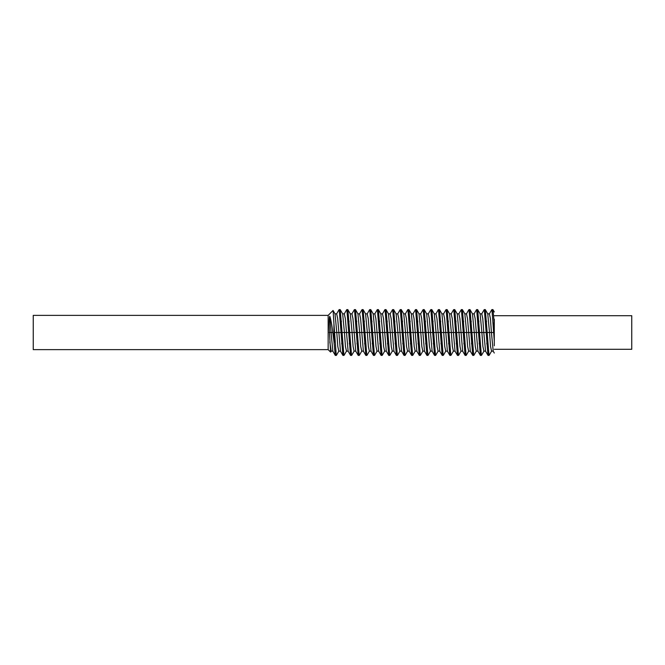 <?xml version="1.0" encoding="UTF-8"?>
<svg xmlns="http://www.w3.org/2000/svg" width="665" height="665" viewBox="0 0 665 665"><rect width="100%" height="100%" fill="white"/><g stroke="black" fill="none" stroke-linecap="round" stroke-linejoin="round"><path stroke-width="1" d="M494.295 315.7L631.75 315.7L631.75 349.3L494.295 349.3M494.295 319.217L494.295 345.775M492.948 309.591L491.95 309.591L494.295 341.261L494.295 323.73L492.973 309.691L494.295 311.96M335.276 355.409L336.266 355.409L333.93 323.73L333.93 341.261L332.799 332.5C331.827 324.611 330.829 319.2 329.798 316.257C329.158 316.931 329.042 322.342 329.458 332.5L330.596 352.084L328.153 349.632L328.153 315.368L333.024 310.497M336.424 355.318L338.834 351.162L340.472 351.162L342.882 355.318L339.208 309.599L340.181 309.591M329.798 341.926L331.203 351.162L332.841 351.162L335.251 355.318L333.93 341.261M344.063 355.318L346.473 351.162L348.111 351.162L350.522 355.318L346.864 309.607L347.812 309.591M351.702 355.318L354.113 351.162L355.75 351.162L358.161 355.318L354.495 309.607L355.451 309.591M359.333 355.318L361.743 351.162L363.381 351.162L365.792 355.318L362.134 309.607L363.09 309.591M366.972 355.318L369.383 351.162L371.02 351.162L373.431 355.318L369.773 309.607L370.721 309.591M374.611 355.318L377.022 351.162L378.659 351.162L381.07 355.318L377.404 309.607L378.36 309.591M382.242 355.318L384.653 351.162L386.29 351.162L388.701 355.318L385.043 309.607L385.999 309.591M389.881 355.318L392.292 351.162L393.929 351.162L396.34 355.318L392.683 309.607L393.63 309.591M397.52 355.318L399.931 351.162L401.569 351.162L403.979 355.318L400.313 309.607L401.269 309.591M405.151 355.318L407.562 351.162L409.199 351.162L411.61 355.318L407.953 309.607L408.909 309.591M412.79 355.318L415.201 351.162L416.839 351.162L419.249 355.318L415.592 309.607L416.539 309.591M420.43 355.318L422.84 351.162L424.478 351.162L426.888 355.318L423.223 309.607L424.179 309.591M428.061 355.318L430.471 351.162L432.109 351.162L434.519 355.318L430.862 309.607L431.818 309.591M435.7 355.318L438.11 351.162L439.748 351.162L442.159 355.318L438.501 309.607L439.449 309.591M443.339 355.318L445.75 351.162L447.387 351.162L449.798 355.318L446.132 309.607L447.088 309.591M450.97 355.318L453.38 351.162L455.018 351.162L457.429 355.318L453.771 309.607L454.727 309.591M458.609 355.318L461.02 351.162L462.657 351.162L465.068 355.318L461.41 309.607L462.358 309.591M466.248 355.318L468.659 351.162L470.296 351.162L472.707 355.318L469.041 309.607L469.997 309.591M473.879 355.318L476.29 351.162L477.927 351.162L480.338 355.318L476.68 309.607L477.636 309.591M481.518 355.318L483.929 351.162L485.566 351.162L487.977 355.318L484.32 309.607L485.275 309.591M488.044 355.409L489.008 355.409L485.334 309.691L487.744 313.838L489.382 313.838L491.792 309.682M480.404 355.409L481.36 355.409L477.703 309.691L480.113 313.838L481.751 313.838L484.162 309.682M472.773 355.409L473.729 355.409L470.064 309.691L472.474 313.838L474.112 313.838L476.522 309.682M465.134 355.409L466.09 355.409L462.424 309.691L464.835 313.838L466.473 313.838L468.883 309.682M457.495 355.409L458.451 355.409L454.794 309.691L457.204 313.838L458.842 313.838L461.252 309.682M449.864 355.409L450.812 355.409L447.154 309.691L449.565 313.838L451.202 313.838L453.613 309.682M442.225 355.409L443.181 355.409L439.515 309.691L441.926 313.838L443.563 313.838L445.974 309.682M434.586 355.409L435.542 355.409L431.884 309.691L434.295 313.838L435.932 313.838L438.343 309.682M427.911 355.393L424.245 309.691L426.656 313.838L428.293 313.838L430.704 309.682M419.316 355.409L420.272 355.409L416.606 309.691L419.017 313.838L420.654 313.838L423.065 309.682M411.677 355.409L412.632 355.409L408.975 309.691L411.386 313.838L413.023 313.838L415.434 309.682M404.046 355.409L404.993 355.409L401.336 309.691L403.746 313.838L405.384 313.838L407.795 309.682M396.406 355.409L397.362 355.409L393.697 309.691L396.107 313.838L397.745 313.838L400.155 309.682M388.767 355.409L389.723 355.409L386.066 309.691L388.476 313.838L390.114 313.838L392.525 309.682M381.136 355.409L382.084 355.409L378.427 309.691L380.837 313.838L382.475 313.838L384.885 309.682M373.497 355.409L374.453 355.409L370.787 309.691L373.198 313.838L374.836 313.838L377.246 309.682M365.858 355.409L366.814 355.409L363.156 309.691L365.567 313.838L367.205 313.838L369.615 309.682M358.227 355.409L359.175 355.409L355.517 309.691L357.928 313.838L359.566 313.838L361.976 309.682M350.588 355.409L351.544 355.409L347.878 309.691L350.289 313.838L351.926 313.838L354.337 309.682M342.949 355.409L343.905 355.409L340.247 309.691L342.658 313.838L344.295 313.838L346.706 309.682M333.93 323.739L333.123 310.597M328.153 315.368L33.25 315.368L33.25 349.632L328.153 349.632M489.157 355.318L491.568 351.162L493.206 351.162L491.427 332.5L494.103 332.5M494.137 321.054L493.605 328.468M491.568 351.162L490.546 346.498L489.523 332.5L491.427 332.5L490.404 318.502L489.382 313.838M486.846 332.5L489.523 332.5L487.744 313.838M487.345 336.523L486.813 343.938M485.566 351.162L483.796 332.5L486.464 332.5M334.121 332.5L336.789 332.5L335.019 313.838L333.09 310.522M341.752 332.5L344.428 332.5L342.658 313.838M341.403 321.062L340.871 328.477M338.834 351.162L337.812 346.498L336.789 332.5L341.378 332.5M349.391 332.5L352.068 332.5L350.289 313.838M349.042 321.062L348.51 328.477M346.473 351.162L345.451 346.498L344.428 332.5L349.009 332.5M357.03 332.5L359.699 332.5L357.928 313.838M356.681 321.062L356.149 328.477M354.113 351.162L353.09 346.498L352.068 332.5L356.648 332.5M364.661 332.5L367.338 332.5L365.567 313.838M364.312 321.062L363.78 328.477M361.743 351.162L360.721 346.498L359.699 332.5L364.287 332.5M372.3 332.5L374.977 332.5L373.198 313.838M371.951 321.062L371.419 328.477M369.383 351.162L368.36 346.498L367.338 332.5L371.918 332.5M379.939 332.5L382.608 332.5L380.837 313.838M379.59 321.062L379.058 328.477M377.022 351.162L375.999 346.498L374.977 332.5L379.557 332.5M387.57 332.5L390.247 332.5L388.476 313.838M387.221 321.062L386.689 328.477M384.653 351.162L383.63 346.498L382.608 332.5L387.196 332.5M395.209 332.5L397.886 332.5L396.107 313.838M394.86 321.062L394.328 328.477M392.292 351.162L391.269 346.498L390.247 332.5L394.827 332.5M402.849 332.5L405.517 332.5L403.746 313.838M402.5 321.062L401.968 328.477M399.931 351.162L398.909 346.498L397.886 332.5L402.466 332.5M410.488 332.5L413.156 332.5L411.386 313.838M410.13 321.062L409.598 328.477M407.562 351.162L406.539 346.498L405.517 332.5L410.106 332.5M418.119 332.5L420.795 332.5L419.017 313.838M417.77 321.062L417.238 328.468M415.201 351.162L414.179 346.498L413.156 332.5L417.736 332.5M425.758 332.5L428.426 332.5L426.656 313.838M425.409 321.062L424.877 328.468M422.84 351.162L421.818 346.498L420.795 332.5L425.376 332.5M433.397 332.5L436.065 332.5L434.295 313.838M433.04 321.062L432.508 328.468M430.471 351.162L429.449 346.498L428.426 332.5L433.015 332.5M441.028 332.5L443.705 332.5L441.926 313.838M440.679 321.062L440.147 328.468M438.11 351.162L437.088 346.498L436.065 332.5L440.646 332.5M448.667 332.5L451.336 332.5L449.565 313.838M448.318 321.062L447.786 328.468M445.75 351.162L444.727 346.498L443.705 332.5L448.285 332.5M456.306 332.5L458.975 332.5L457.204 313.838M455.957 321.062L455.417 328.468M453.38 351.162L452.358 346.498L451.336 332.5L455.924 332.5M463.937 332.5L466.614 332.5L464.835 313.838M463.588 321.062L463.056 328.468M461.02 351.162L459.997 346.498L458.975 332.5L463.555 332.5M471.576 332.5L474.245 332.5L472.474 313.838M471.227 321.062L470.695 328.468M468.659 351.162L467.636 346.498L466.614 332.5L471.194 332.5M479.216 332.5L481.884 332.5L480.113 313.838M478.867 321.054L478.326 328.468M476.29 351.162L475.267 346.498L474.245 332.5L478.833 332.5M486.497 321.054L485.965 328.468M483.929 351.162L482.906 346.498L481.884 332.5L483.796 332.5L482.773 318.502L481.751 313.838M479.714 336.523L479.182 343.938M477.927 351.162L475.134 318.502L474.112 313.838M472.075 336.523L471.543 343.938M470.296 351.162L467.495 318.502L466.473 313.838M464.436 336.523L463.904 343.938M462.657 351.162L459.864 318.502L458.842 313.838M456.805 336.523L456.273 343.938M455.018 351.162L452.225 318.502L451.202 313.838M449.166 336.523L448.634 343.938M447.387 351.162L444.586 318.502L443.563 313.838M441.527 336.523L440.995 343.938M439.748 351.162L436.955 318.502L435.932 313.838M433.896 336.523L433.364 343.938M432.109 351.162L429.316 318.502L428.293 313.838M426.257 336.523L425.725 343.938M424.478 351.162L421.676 318.502L420.654 313.838M418.618 336.523L418.086 343.938M416.839 351.162L414.046 318.502L413.023 313.838M410.987 336.523L410.455 343.938M409.199 351.162L406.406 318.502L405.384 313.838M403.347 336.523L402.815 343.938M401.569 351.162L398.767 318.502L397.745 313.838M395.708 336.523L395.176 343.938M393.929 351.162L391.136 318.502L390.114 313.838M388.077 336.523L387.545 343.938M386.29 351.162L383.497 318.502L382.475 313.838M380.438 336.523L379.906 343.938M378.659 351.162L375.858 318.502L374.836 313.838M372.799 336.523L372.267 343.938M371.02 351.162L368.227 318.502L367.205 313.838M365.168 336.523L364.636 343.938M363.381 351.162L360.588 318.502L359.566 313.838M357.529 336.523L356.997 343.938M355.75 351.162L352.949 318.502L351.926 313.838M349.89 336.523L349.358 343.938M348.111 351.162L345.318 318.502L344.295 313.838M342.259 336.523L341.727 343.938M340.472 351.162L337.679 318.502L336.656 313.838L339.067 309.682M334.62 336.523L334.088 343.938M332.841 351.162L331.062 332.5L332.799 332.5M329.158 332.5L331.062 332.5L329.798 316.266M493.206 351.162L494.295 353.04M426.955 355.409L427.903 355.409M331.203 351.162L330.68 352.051M335.019 313.838L336.656 313.838"/></g></svg>
